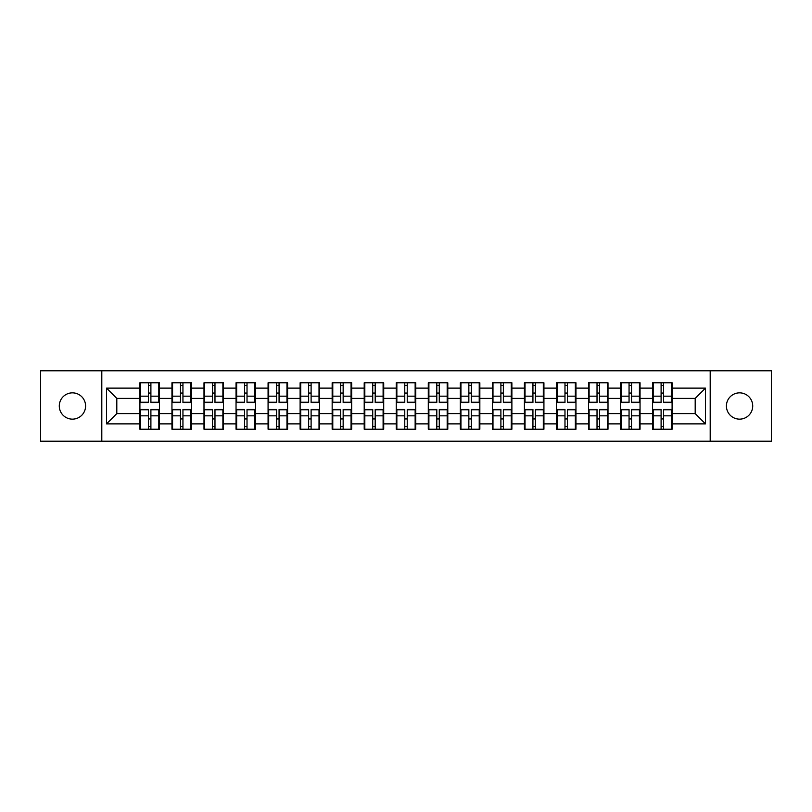 <?xml version="1.0" encoding="UTF-8"?>
<svg xmlns="http://www.w3.org/2000/svg" width="812" height="812" viewBox="0 0 812 812"><rect width="100%" height="100%" fill="white"/><g stroke="black" fill="none" stroke-linecap="round" stroke-linejoin="round"><path stroke-width="1.22" d="M739.559 419.144A13.144 13.144 0 0 1 726.415 406A13.144 13.144 0 0 1 739.559 392.856A13.144 13.144 0 0 1 752.714 406A13.144 13.144 0 0 1 739.559 419.144M72.441 419.144A13.144 13.144 0 0 1 59.286 406A13.144 13.144 0 0 1 72.441 392.856A13.144 13.144 0 0 1 85.585 406A13.144 13.144 0 0 1 72.441 419.144M710.195 441.22L771.4 441.22L771.4 370.779L710.195 370.779L710.195 441.22L101.804 441.22L101.804 370.779L40.6 370.779L40.6 441.22L101.804 441.22M672.092 419.043L671.473 419.043M653.193 419.043L652.574 419.043M652.574 392.957L653.193 392.957M671.473 392.957L672.092 392.957M672.092 390.288L671.473 390.288M653.193 390.288L652.574 390.288M652.574 421.712L653.193 421.712M671.473 421.712L672.092 421.712M640.049 419.043L639.43 419.043M621.15 419.043L620.541 419.043M620.541 392.957L621.15 392.957M639.43 392.957L640.049 392.957M640.049 390.288L639.43 390.288M621.15 390.288L620.541 390.288M620.541 421.712L621.15 421.712M639.43 421.712L640.049 421.712M608.005 419.043L607.386 419.043M589.106 419.043L588.497 419.043M588.497 392.957L589.106 392.957M607.386 392.957L608.005 392.957M608.005 390.288L607.386 390.288M589.106 390.288L588.497 390.288M588.497 421.712L589.106 421.712M607.386 421.712L608.005 421.712M575.962 419.043L575.353 419.043M557.073 419.043L556.453 419.043M556.453 392.957L557.073 392.957M575.353 392.957L575.962 392.957M575.962 390.288L575.353 390.288M557.073 390.288L556.453 390.288M556.453 421.712L557.073 421.712M575.353 421.712L575.962 421.712M543.928 419.043L543.309 419.043M525.029 419.043L524.41 419.043M524.41 392.957L525.029 392.957M543.309 392.957L543.928 392.957M543.928 390.288L543.309 390.288M525.029 390.288L524.41 390.288M524.41 421.712L525.029 421.712M543.309 421.712L543.928 421.712M511.885 419.043L511.266 419.043M492.985 419.043L492.366 419.043M492.366 392.957L492.985 392.957M511.266 392.957L511.885 392.957M511.885 390.288L511.266 390.288M492.985 390.288L492.366 390.288M492.366 421.712L492.985 421.712M511.266 421.712L511.885 421.712M479.841 419.043L479.222 419.043M460.942 419.043L460.323 419.043M460.323 392.957L460.942 392.957M479.222 392.957L479.841 392.957M479.841 390.288L479.222 390.288M460.942 390.288L460.323 390.288M460.323 421.712L460.942 421.712M479.222 421.712L479.841 421.712M447.798 419.043L447.179 419.043M428.898 419.043L428.289 419.043M428.289 392.957L428.898 392.957M447.179 392.957L447.798 392.957M447.798 390.288L447.179 390.288M428.898 390.288L428.289 390.288M428.289 421.712L428.898 421.712M447.179 421.712L447.798 421.712M415.754 419.043L415.145 419.043M396.855 419.043L396.246 419.043M396.246 392.957L396.855 392.957M415.145 392.957L415.754 392.957M415.754 390.288L415.145 390.288M396.855 390.288L396.246 390.288M396.246 421.712L396.855 421.712M415.145 421.712L415.754 421.712M383.711 419.043L383.102 419.043M364.821 419.043L364.202 419.043M364.202 392.957L364.821 392.957M383.102 392.957L383.711 392.957M383.711 390.288L383.102 390.288M364.821 390.288L364.202 390.288M364.202 421.712L364.821 421.712M383.102 421.712L383.711 421.712M351.677 419.043L351.058 419.043M332.778 419.043L332.159 419.043M332.159 392.957L332.778 392.957M351.058 392.957L351.677 392.957M351.677 390.288L351.058 390.288M332.778 390.288L332.159 390.288M332.159 421.712L332.778 421.712M351.058 421.712L351.677 421.712M319.634 419.043L319.014 419.043M300.734 419.043L300.115 419.043M300.115 392.957L300.734 392.957M319.014 392.957L319.634 392.957M319.634 390.288L319.014 390.288M300.734 390.288L300.115 390.288M300.115 421.712L300.734 421.712M319.014 421.712L319.634 421.712M287.59 419.043L286.971 419.043M268.691 419.043L268.072 419.043M268.072 392.957L268.691 392.957M286.971 392.957L287.59 392.957M287.59 390.288L286.971 390.288M268.691 390.288L268.072 390.288M268.072 421.712L268.691 421.712M286.971 421.712L287.59 421.712M255.547 419.043L254.927 419.043M236.647 419.043L236.038 419.043M236.038 392.957L236.647 392.957M254.927 392.957L255.547 392.957M255.547 390.288L254.927 390.288M236.647 390.288L236.038 390.288M236.038 421.712L236.647 421.712M254.927 421.712L255.547 421.712M223.503 419.043L222.894 419.043M204.614 419.043L203.995 419.043M203.995 392.957L204.614 392.957M222.894 392.957L223.503 392.957M223.503 390.288L222.894 390.288M204.614 390.288L203.995 390.288M203.995 421.712L204.614 421.712M222.894 421.712L223.503 421.712M191.459 419.043L190.85 419.043M172.57 419.043L171.951 419.043M171.951 392.957L172.57 392.957M190.85 392.957L191.459 392.957M191.459 390.288L190.85 390.288M172.57 390.288L171.951 390.288M171.951 421.712L172.57 421.712M190.85 421.712L191.459 421.712M710.195 370.779L101.804 370.779M695.194 413.602L695.194 398.398L672.092 398.398L672.092 413.602L695.194 413.602L705.466 423.874L705.466 388.126L672.092 388.126L672.092 382.787L652.574 382.787L652.574 398.398L640.049 398.398L640.049 413.602L652.574 413.602L652.574 398.398M705.466 423.874L672.092 423.874L672.092 429.213L652.574 429.213L652.574 423.874L640.049 423.874L640.049 429.213L620.541 429.213L620.541 423.874L608.005 423.874L608.005 429.213L588.497 429.213L588.497 423.874L575.962 423.874L575.962 429.213L556.453 429.213L556.453 423.874L543.928 423.874L543.928 429.213L524.41 429.213L524.41 423.874L511.885 423.874L511.885 429.213L492.366 429.213L492.366 423.874L479.841 423.874L479.841 429.213L460.323 429.213L460.323 423.874L447.798 423.874L447.798 429.213L428.289 429.213L428.289 423.874L415.754 423.874L415.754 429.213L396.246 429.213L396.246 423.874L383.711 423.874L383.711 429.213L364.202 429.213L364.202 423.874L351.677 423.874L351.677 429.213L332.159 429.213L332.159 423.874L319.634 423.874L319.634 429.213L300.115 429.213L300.115 423.874L287.59 423.874L287.59 429.213L268.072 429.213L268.072 423.874L255.547 423.874L255.547 429.213L236.038 429.213L236.038 423.874L223.503 423.874L223.503 429.213L203.995 429.213L203.995 423.874L191.459 423.874L191.459 429.213L171.951 429.213L171.951 423.874L159.426 423.874L159.426 429.213L139.908 429.213L139.908 423.874L106.534 423.874L106.534 388.126L139.908 388.126L139.908 398.398L116.806 398.398L116.806 413.602L139.908 413.602L139.908 398.398M652.574 388.126L640.049 388.126L640.049 382.787L620.541 382.787L620.541 388.126L608.005 388.126L608.005 382.787L588.497 382.787L588.497 388.126L575.962 388.126L575.962 382.787L556.453 382.787L556.453 388.126L543.928 388.126L543.928 382.787L524.41 382.787L524.41 388.126L511.885 388.126L511.885 382.787L492.366 382.787L492.366 388.126L479.841 388.126L479.841 382.787L460.323 382.787L460.323 388.126L447.798 388.126L447.798 382.787L428.289 382.787L428.289 388.126L415.754 388.126L415.754 382.787L396.246 382.787L396.246 388.126L383.711 388.126L383.711 382.787L364.202 382.787L364.202 388.126L351.677 388.126L351.677 382.787L332.159 382.787L332.159 388.126L319.634 388.126L319.634 382.787L300.115 382.787L300.115 388.126L287.59 388.126L287.59 382.787L268.072 382.787L268.072 388.126L255.547 388.126L255.547 382.787L236.038 382.787L236.038 388.126L223.503 388.126L223.503 382.787L203.995 382.787L203.995 388.126L191.459 388.126L191.459 382.787L171.951 382.787L171.951 388.126L159.426 388.126L159.426 382.787L139.908 382.787L139.908 388.126M652.574 413.602L652.574 423.874M640.049 413.602L640.049 423.874M640.049 388.126L640.049 398.398M608.005 413.602L620.541 413.602L620.541 398.398L608.005 398.398L608.005 423.874M620.541 413.602L620.541 423.874M620.541 388.126L620.541 398.398M608.005 388.126L608.005 398.398M575.962 413.602L588.497 413.602L588.497 398.398L575.962 398.398L575.962 423.874M588.497 413.602L588.497 423.874M588.497 388.126L588.497 398.398M575.962 388.126L575.962 398.398M543.928 413.602L556.453 413.602L556.453 398.398L543.928 398.398L543.928 423.874M556.453 413.602L556.453 423.874M556.453 388.126L556.453 398.398M543.928 388.126L543.928 398.398M511.885 413.602L524.41 413.602L524.41 398.398L511.885 398.398L511.885 423.874M524.41 413.602L524.41 423.874M524.41 388.126L524.41 398.398M511.885 388.126L511.885 398.398M479.841 413.602L492.366 413.602L492.366 398.398L479.841 398.398L479.841 423.874M492.366 413.602L492.366 423.874M492.366 388.126L492.366 398.398M479.841 388.126L479.841 398.398M447.798 413.602L460.323 413.602L460.323 398.398L447.798 398.398L447.798 423.874M460.323 413.602L460.323 423.874M460.323 388.126L460.323 398.398M447.798 388.126L447.798 398.398M415.754 413.602L428.289 413.602L428.289 398.398L415.754 398.398L415.754 423.874M428.289 413.602L428.289 423.874M428.289 388.126L428.289 398.398M415.754 388.126L415.754 398.398M383.711 413.602L396.246 413.602L396.246 398.398L383.711 398.398L383.711 423.874M396.246 413.602L396.246 423.874M396.246 388.126L396.246 398.398M383.711 388.126L383.711 398.398M351.677 413.602L364.202 413.602L364.202 398.398L351.677 398.398L351.677 423.874M364.202 413.602L364.202 423.874M364.202 388.126L364.202 398.398M351.677 388.126L351.677 398.398M319.634 413.602L332.159 413.602L332.159 398.398L319.634 398.398L319.634 423.874M332.159 413.602L332.159 423.874M332.159 388.126L332.159 398.398M319.634 388.126L319.634 398.398M287.59 413.602L300.115 413.602L300.115 398.398L287.59 398.398L287.59 423.874M300.115 413.602L300.115 423.874M300.115 388.126L300.115 398.398M287.59 388.126L287.59 398.398M255.547 413.602L268.072 413.602L268.072 398.398L255.547 398.398L255.547 423.874M268.072 413.602L268.072 423.874M268.072 388.126L268.072 398.398M255.547 388.126L255.547 398.398M223.503 413.602L236.038 413.602L236.038 398.398L223.503 398.398L223.503 423.874M236.038 413.602L236.038 423.874M236.038 388.126L236.038 398.398M223.503 388.126L223.503 398.398M191.459 413.602L203.995 413.602L203.995 398.398L191.459 398.398L191.459 423.874M203.995 413.602L203.995 423.874M203.995 388.126L203.995 398.398M191.459 388.126L191.459 398.398M159.426 413.602L171.951 413.602L171.951 398.398L159.426 398.398L159.426 423.874M171.951 413.602L171.951 423.874M171.951 388.126L171.951 398.398M159.426 388.126L159.426 398.398M159.426 419.043L158.807 419.043M140.527 419.043L139.908 419.043M139.908 392.957L140.527 392.957M158.807 392.957L159.426 392.957M159.426 390.288L158.807 390.288M140.527 390.288L139.908 390.288M139.908 421.712L140.527 421.712M158.807 421.712L159.426 421.712M139.908 413.602L139.908 423.874M116.806 413.602L106.534 423.874M106.534 388.126L116.806 398.398M672.092 413.602L672.092 423.874M672.092 388.126L672.092 398.398M705.466 388.126L695.194 398.398M158.807 382.787L158.807 402.508L150.9 402.508L150.9 382.787M148.434 382.787L148.434 402.508L140.527 402.508L140.527 382.787M148.434 385.456L150.9 385.456M150.9 393.059L148.434 393.059M140.527 429.213L140.527 409.492L148.434 409.492L148.434 429.213M150.9 429.213L150.9 409.492L158.807 409.492L158.807 429.213M150.9 426.544L148.434 426.544M148.434 418.941L150.9 418.941M190.85 382.787L190.85 402.508L182.944 402.508L182.944 382.787M180.477 382.787L180.477 402.508L172.57 402.508L172.57 382.787M180.477 385.456L182.944 385.456M182.944 393.059L180.477 393.059M222.894 382.787L222.894 402.508L214.977 402.508L214.977 382.787M212.521 382.787L212.521 402.508L204.614 402.508L204.614 382.787M212.521 385.456L214.977 385.456M214.977 393.059L212.521 393.059M254.927 382.787L254.927 402.508L247.021 402.508L247.021 382.787M244.554 382.787L244.554 402.508L236.647 402.508L236.647 382.787M244.554 385.456L247.021 385.456M247.021 393.059L244.554 393.059M286.971 382.787L286.971 402.508L279.064 402.508L279.064 382.787M276.598 382.787L276.598 402.508L268.691 402.508L268.691 382.787M276.598 385.456L279.064 385.456M279.064 393.059L276.598 393.059M319.014 382.787L319.014 402.508L311.108 402.508L311.108 382.787M308.641 382.787L308.641 402.508L300.734 402.508L300.734 382.787M308.641 385.456L311.108 385.456M311.108 393.059L308.641 393.059M172.57 429.213L172.57 409.492L180.477 409.492L180.477 429.213M182.944 429.213L182.944 409.492L190.85 409.492L190.85 429.213M182.944 426.544L180.477 426.544M180.477 418.941L182.944 418.941M204.614 429.213L204.614 409.492L212.521 409.492L212.521 429.213M214.977 429.213L214.977 409.492L222.894 409.492L222.894 429.213M214.977 426.544L212.521 426.544M212.521 418.941L214.977 418.941M236.647 429.213L236.647 409.492L244.554 409.492L244.554 429.213M247.021 429.213L247.021 409.492L254.927 409.492L254.927 429.213M247.021 426.544L244.554 426.544M244.554 418.941L247.021 418.941M268.691 429.213L268.691 409.492L276.598 409.492L276.598 429.213M279.064 429.213L279.064 409.492L286.971 409.492L286.971 429.213M279.064 426.544L276.598 426.544M276.598 418.941L279.064 418.941M300.734 429.213L300.734 409.492L308.641 409.492L308.641 429.213M311.108 429.213L311.108 409.492L319.014 409.492L319.014 429.213M311.108 426.544L308.641 426.544M308.641 418.941L311.108 418.941M351.058 382.787L351.058 402.508L343.151 402.508L343.151 382.787M340.685 382.787L340.685 402.508L332.778 402.508L332.778 382.787M340.685 385.456L343.151 385.456M343.151 393.059L340.685 393.059M332.778 429.213L332.778 409.492L340.685 409.492L340.685 429.213M343.151 429.213L343.151 409.492L351.058 409.492L351.058 429.213M343.151 426.544L340.685 426.544M340.685 418.941L343.151 418.941M383.102 382.787L383.102 402.508L375.195 402.508L375.195 382.787M372.728 382.787L372.728 402.508L364.821 402.508L364.821 382.787M372.728 385.456L375.195 385.456M375.195 393.059L372.728 393.059M364.821 429.213L364.821 409.492L372.728 409.492L372.728 429.213M375.195 429.213L375.195 409.492L383.102 409.492L383.102 429.213M375.195 426.544L372.728 426.544M372.728 418.941L375.195 418.941M415.145 382.787L415.145 402.508L407.228 402.508L407.228 382.787M404.772 382.787L404.772 402.508L396.855 402.508L396.855 382.787M404.772 385.456L407.228 385.456M407.228 393.059L404.772 393.059M396.855 429.213L396.855 409.492L404.772 409.492L404.772 429.213M407.228 429.213L407.228 409.492L415.145 409.492L415.145 429.213M407.228 426.544L404.772 426.544M404.772 418.941L407.228 418.941M447.179 382.787L447.179 402.508L439.272 402.508L439.272 382.787M436.805 382.787L436.805 402.508L428.898 402.508L428.898 382.787M436.805 385.456L439.272 385.456M439.272 393.059L436.805 393.059M428.898 429.213L428.898 409.492L436.805 409.492L436.805 429.213M439.272 429.213L439.272 409.492L447.179 409.492L447.179 429.213M439.272 426.544L436.805 426.544M436.805 418.941L439.272 418.941M479.222 382.787L479.222 402.508L471.315 402.508L471.315 382.787M468.849 382.787L468.849 402.508L460.942 402.508L460.942 382.787M468.849 385.456L471.315 385.456M471.315 393.059L468.849 393.059M460.942 429.213L460.942 409.492L468.849 409.492L468.849 429.213M471.315 429.213L471.315 409.492L479.222 409.492L479.222 429.213M471.315 426.544L468.849 426.544M468.849 418.941L471.315 418.941M511.266 382.787L511.266 402.508L503.359 402.508L503.359 382.787M500.892 382.787L500.892 402.508L492.985 402.508L492.985 382.787M500.892 385.456L503.359 385.456M503.359 393.059L500.892 393.059M492.985 429.213L492.985 409.492L500.892 409.492L500.892 429.213M503.359 429.213L503.359 409.492L511.266 409.492L511.266 429.213M503.359 426.544L500.892 426.544M500.892 418.941L503.359 418.941M543.309 382.787L543.309 402.508L535.402 402.508L535.402 382.787M532.936 382.787L532.936 402.508L525.029 402.508L525.029 382.787M532.936 385.456L535.402 385.456M535.402 393.059L532.936 393.059M525.029 429.213L525.029 409.492L532.936 409.492L532.936 429.213M535.402 429.213L535.402 409.492L543.309 409.492L543.309 429.213M535.402 426.544L532.936 426.544M532.936 418.941L535.402 418.941M575.353 382.787L575.353 402.508L567.446 402.508L567.446 382.787M564.979 382.787L564.979 402.508L557.073 402.508L557.073 382.787M564.979 385.456L567.446 385.456M567.446 393.059L564.979 393.059M557.073 429.213L557.073 409.492L564.979 409.492L564.979 429.213M567.446 429.213L567.446 409.492L575.353 409.492L575.353 429.213M567.446 426.544L564.979 426.544M564.979 418.941L567.446 418.941M607.386 382.787L607.386 402.508L599.479 402.508L599.479 382.787M597.023 382.787L597.023 402.508L589.106 402.508L589.106 382.787M597.023 385.456L599.479 385.456M599.479 393.059L597.023 393.059M589.106 429.213L589.106 409.492L597.023 409.492L597.023 429.213M599.479 429.213L599.479 409.492L607.386 409.492L607.386 429.213M599.479 426.544L597.023 426.544M597.023 418.941L599.479 418.941M639.43 382.787L639.43 402.508L631.523 402.508L631.523 382.787M629.056 382.787L629.056 402.508L621.15 402.508L621.15 382.787M629.056 385.456L631.523 385.456M631.523 393.059L629.056 393.059M621.15 429.213L621.15 409.492L629.056 409.492L629.056 429.213M631.523 429.213L631.523 409.492L639.43 409.492L639.43 429.213M631.523 426.544L629.056 426.544M629.056 418.941L631.523 418.941M671.473 382.787L671.473 402.508L663.566 402.508L663.566 382.787M661.1 382.787L661.1 402.508L653.193 402.508L653.193 382.787M661.1 385.456L663.566 385.456M663.566 393.059L661.1 393.059M653.193 429.213L653.193 409.492L661.1 409.492L661.1 429.213M663.566 429.213L663.566 409.492L671.473 409.492L671.473 429.213M663.566 426.544L661.1 426.544M661.1 418.941L663.566 418.941M148.434 396.175L140.527 396.175M148.434 402.244L140.527 402.244M158.807 396.175L150.9 396.175M158.807 402.244L150.9 402.244M150.9 415.825L158.807 415.825M150.9 409.755L158.807 409.755M140.527 415.825L148.434 415.825M140.527 409.755L148.434 409.755M180.477 396.175L172.57 396.175M180.477 402.244L172.57 402.244M190.85 396.175L182.944 396.175M190.85 402.244L182.944 402.244M212.521 396.175L204.614 396.175M212.521 402.244L204.614 402.244M222.894 396.175L214.977 396.175M222.894 402.244L214.977 402.244M244.554 396.175L236.647 396.175M244.554 402.244L236.647 402.244M254.927 396.175L247.021 396.175M254.927 402.244L247.021 402.244M276.598 396.175L268.691 396.175M276.598 402.244L268.691 402.244M286.971 396.175L279.064 396.175M286.971 402.244L279.064 402.244M308.641 396.175L300.734 396.175M308.641 402.244L300.734 402.244M319.014 396.175L311.108 396.175M319.014 402.244L311.108 402.244M182.944 415.825L190.85 415.825M182.944 409.755L190.85 409.755M172.57 415.825L180.477 415.825M172.57 409.755L180.477 409.755M214.977 415.825L222.894 415.825M214.977 409.755L222.894 409.755M204.614 415.825L212.521 415.825M204.614 409.755L212.521 409.755M247.021 415.825L254.927 415.825M247.021 409.755L254.927 409.755M236.647 415.825L244.554 415.825M236.647 409.755L244.554 409.755M279.064 415.825L286.971 415.825M279.064 409.755L286.971 409.755M268.691 415.825L276.598 415.825M268.691 409.755L276.598 409.755M311.108 415.825L319.014 415.825M311.108 409.755L319.014 409.755M300.734 415.825L308.641 415.825M300.734 409.755L308.641 409.755M340.685 396.175L332.778 396.175M340.685 402.244L332.778 402.244M351.058 396.175L343.151 396.175M351.058 402.244L343.151 402.244M343.151 415.825L351.058 415.825M343.151 409.755L351.058 409.755M332.778 415.825L340.685 415.825M332.778 409.755L340.685 409.755M372.728 396.175L364.821 396.175M372.728 402.244L364.821 402.244M383.102 396.175L375.195 396.175M383.102 402.244L375.195 402.244M375.195 415.825L383.102 415.825M375.195 409.755L383.102 409.755M364.821 415.825L372.728 415.825M364.821 409.755L372.728 409.755M404.772 396.175L396.855 396.175M404.772 402.244L396.855 402.244M415.145 396.175L407.228 396.175M415.145 402.244L407.228 402.244M407.228 415.825L415.145 415.825M407.228 409.755L415.145 409.755M396.855 415.825L404.772 415.825M396.855 409.755L404.772 409.755M436.805 396.175L428.898 396.175M436.805 402.244L428.898 402.244M447.179 396.175L439.272 396.175M447.179 402.244L439.272 402.244M439.272 415.825L447.179 415.825M439.272 409.755L447.179 409.755M428.898 415.825L436.805 415.825M428.898 409.755L436.805 409.755M468.849 396.175L460.942 396.175M468.849 402.244L460.942 402.244M479.222 396.175L471.315 396.175M479.222 402.244L471.315 402.244M471.315 415.825L479.222 415.825M471.315 409.755L479.222 409.755M460.942 415.825L468.849 415.825M460.942 409.755L468.849 409.755M500.892 396.175L492.985 396.175M500.892 402.244L492.985 402.244M511.266 396.175L503.359 396.175M511.266 402.244L503.359 402.244M503.359 415.825L511.266 415.825M503.359 409.755L511.266 409.755M492.985 415.825L500.892 415.825M492.985 409.755L500.892 409.755M532.936 396.175L525.029 396.175M532.936 402.244L525.029 402.244M543.309 396.175L535.402 396.175M543.309 402.244L535.402 402.244M535.402 415.825L543.309 415.825M535.402 409.755L543.309 409.755M525.029 415.825L532.936 415.825M525.029 409.755L532.936 409.755M564.979 396.175L557.073 396.175M564.979 402.244L557.073 402.244M575.353 396.175L567.446 396.175M575.353 402.244L567.446 402.244M567.446 415.825L575.353 415.825M567.446 409.755L575.353 409.755M557.073 415.825L564.979 415.825M557.073 409.755L564.979 409.755M597.023 396.175L589.106 396.175M597.023 402.244L589.106 402.244M607.386 396.175L599.479 396.175M607.386 402.244L599.479 402.244M599.479 415.825L607.386 415.825M599.479 409.755L607.386 409.755M589.106 415.825L597.023 415.825M589.106 409.755L597.023 409.755M629.056 396.175L621.15 396.175M629.056 402.244L621.15 402.244M639.43 396.175L631.523 396.175M639.43 402.244L631.523 402.244M631.523 415.825L639.43 415.825M631.523 409.755L639.43 409.755M621.15 415.825L629.056 415.825M621.15 409.755L629.056 409.755M661.1 396.175L653.193 396.175M661.1 402.244L653.193 402.244M671.473 396.175L663.566 396.175M671.473 402.244L663.566 402.244M663.566 415.825L671.473 415.825M663.566 409.755L671.473 409.755M653.193 415.825L661.1 415.825M653.193 409.755L661.1 409.755"/></g></svg>

